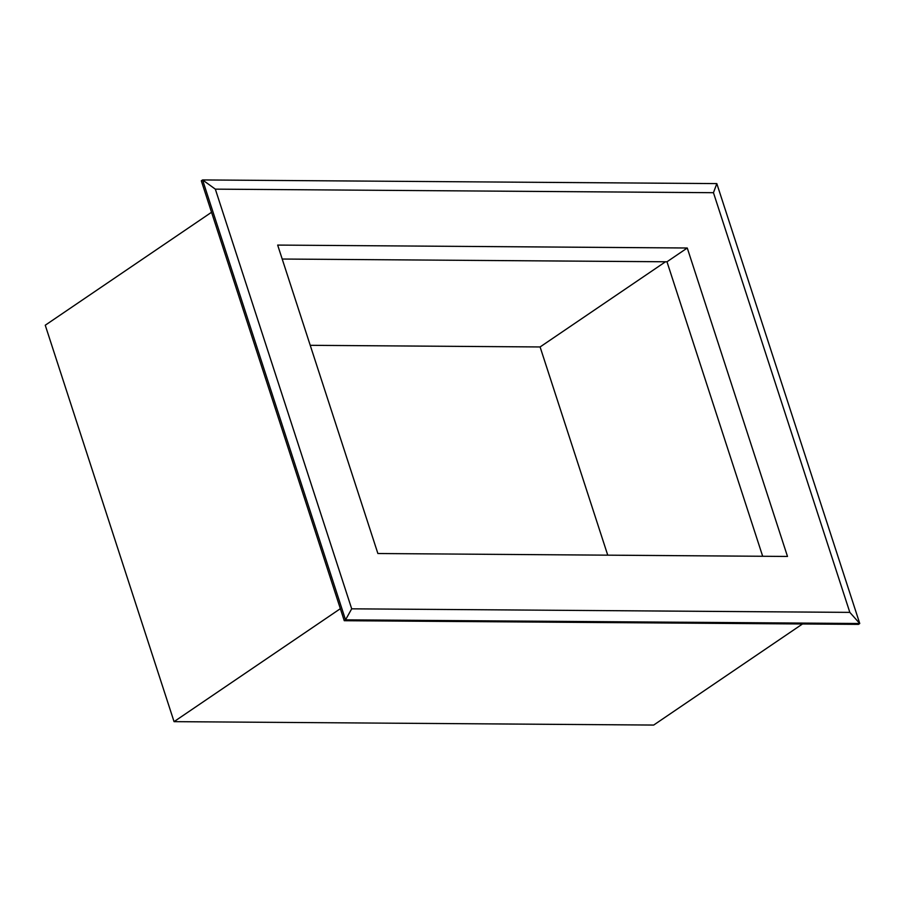 <?xml version="1.0" encoding="UTF-8"?>
<svg xmlns="http://www.w3.org/2000/svg" width="905" height="905" viewBox="0 0 905 905"><rect width="100%" height="100%" fill="white"/><g stroke="black" fill="none" stroke-linecap="round" stroke-linejoin="round"><path stroke-width="1.36" d="M762.677 556.27L666.985 261.783L282.202 259.034M310.234 345.314L540.093 346.954L665.503 261.771M344.262 620.706L345.529 619.846L351.694 608.827L215.333 189.145L202.584 179.937L345.529 619.846L859.75 623.511L716.817 183.602L202.584 179.937L201.317 180.796L344.262 620.706L858.483 624.371L859.75 623.511L849.829 612.38L351.694 608.827M215.333 189.145L713.457 192.697L849.829 612.38M277.665 245.085L687.268 248.004L787.497 556.451L377.883 553.521L277.665 245.085M713.457 192.697L716.817 183.602M666.985 261.783L687.268 248.004M540.093 346.954L607.741 555.161M211.544 212.268L45.25 325.223L174.054 721.647L653.682 725.063L802.509 623.975M174.054 721.647L340.348 608.692"/></g></svg>
